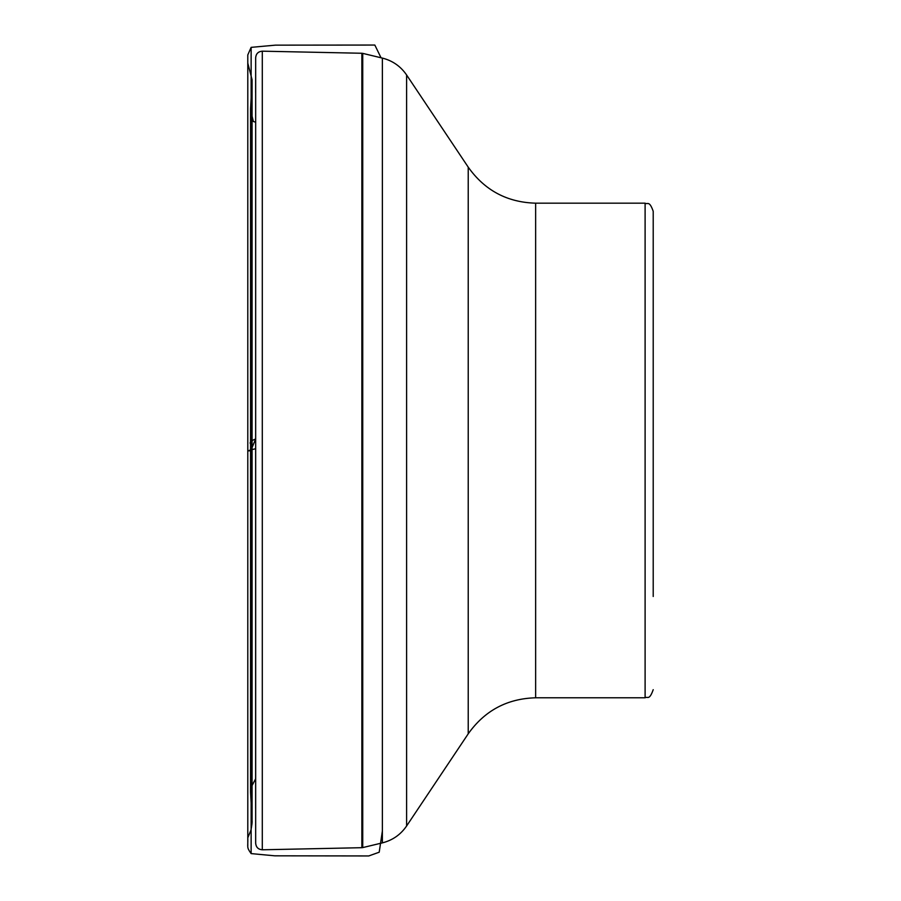 <?xml version="1.0" encoding="UTF-8"?>
<svg xmlns="http://www.w3.org/2000/svg" width="901" height="901" viewBox="0 0 901 901"><rect width="100%" height="100%" fill="white"/><g stroke="black" fill="none" stroke-linecap="round" stroke-linejoin="round"><path stroke-width="1.35" d="M406.61 825.98L468.227 733.808L468.227 167.158L406.61 74.986L406.61 825.98C400.652 834.653 392.577 840.284 382.373 842.874L382.373 58.092L362.731 53.373L362.731 847.593L361.864 847.695L361.864 53.26L262.292 51.177L262.292 849.789C258.283 849.463 256.075 847.3 255.67 843.302L255.67 57.653L255.636 808.388M468.227 733.808C484.704 710.585 507.173 698.579 535.644 697.791L645.105 697.791L645.105 203.175C647.571 204.82 649.249 200.056 653.214 211.284L653.214 596.485M382.373 831.015L379.208 852.211L368.757 855.95L274.726 855.815L251.131 853.596C246.288 846.794 248.147 847.942 247.786 837.299L247.786 450.905L251.131 449.824L251.131 47.359L251.131 853.596L251.131 449.824L255.636 448.721L251.131 449.824L255.636 439.001C251.03 440.758 249.34 442.414 250.557 443.99L250.557 110.012L253.361 121.5L255.636 122.198M535.644 697.791L535.644 203.175C507.173 202.387 484.704 190.381 468.227 167.158M247.786 450.905L252.077 450.658L250.557 443.99L250.557 792.272L252.077 820.687L252.077 79.716L247.786 63.138L247.798 839.417L247.786 58.205L247.786 845.161L247.786 54.984L247.786 450.905M255.636 92.578L255.67 57.653C256.075 53.655 258.283 51.503 262.292 51.177M361.864 847.695L262.292 849.789M382.373 842.874L362.731 847.593M645.105 203.175L535.644 203.175M382.373 58.092C392.577 60.682 400.652 66.302 406.61 74.986M362.731 53.373L361.864 53.26M645.105 697.791C647.571 696.146 649.249 700.91 653.214 689.682M381.033 57.765L374.827 45.05L275.413 45.151L251.131 47.359L247.786 54.938L247.786 845.983L247.786 55.806L247.786 842.762L247.798 61.55L247.786 837.817L250.951 830.159C252.933 819.414 251.751 820.98 252.077 820.867L252.077 80.268L250.557 108.796L250.557 790.943L250.602 788.352L255.636 778.779"/></g></svg>
